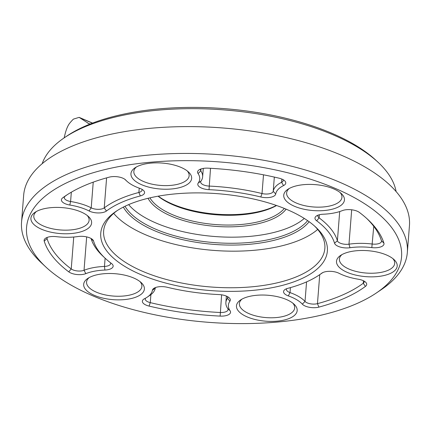 <?xml version="1.0" encoding="UTF-8"?>
<svg xmlns="http://www.w3.org/2000/svg" width="431" height="431" viewBox="0 0 431 431"><rect width="100%" height="100%" fill="white"/><g stroke="black" fill="none" stroke-linecap="round" stroke-linejoin="round"><path stroke-width="0.65" d="M287.127 209.59A113.66 48.574 4.5 0 1 315.713 227.099A113.66 48.574 4.5 0 1 283.981 284.956A113.66 48.574 4.5 0 1 140.996 274.671A113.66 48.574 4.5 0 1 116.009 211.384A113.66 48.574 4.5 0 1 287.127 209.59M117.307 210.533A110.95 47.415 -175.5 0 0 103.639 230.989A110.95 47.415 -175.5 0 0 142.925 271.455A110.95 47.415 -175.5 0 0 259.22 286.017A110.95 47.415 -175.5 0 0 324.861 248.396A110.95 47.415 -175.5 0 0 314.565 226.059M286.114 209.164A71.713 30.649 4.5 0 1 171.608 216.319A71.713 30.649 4.5 0 1 148.048 198.298M149.918 197.856A70.361 30.068 -175.5 0 0 172.572 214.713A70.361 30.068 -175.5 0 0 284.341 208.437M309.135 221.717A96.878 41.403 4.5 0 1 154.853 230.844A96.878 41.403 4.5 0 1 123.347 207.095M125.012 206.271A95.526 40.826 -175.5 0 0 155.817 229.238A95.526 40.826 -175.5 0 0 307.621 220.64M128.648 204.623A95.526 40.826 -175.5 0 0 156.297 223.139A95.526 40.826 -175.5 0 0 304.286 218.447M113.698 213.372A110.95 47.415 -175.5 0 0 145.807 234.873A110.95 47.415 -175.5 0 0 317.685 229.427M80.839 211.874A30.445 13.011 4.5 0 1 88.495 216.567A30.445 13.011 4.5 0 1 79.994 232.061A30.445 13.011 4.5 0 1 41.694 229.308A30.445 13.011 4.5 0 1 35.003 212.359A30.445 13.011 4.5 0 1 80.839 211.874M36.393 211.513A27.74 11.852 -175.5 0 0 43.628 226.092A27.74 11.852 -175.5 0 0 77.537 228.856A27.74 11.852 -175.5 0 0 87.256 215.516M180.869 167.33A30.445 13.011 4.5 0 1 188.525 172.017A30.445 13.011 4.5 0 1 180.023 187.517A30.445 13.011 4.5 0 1 141.724 184.759A30.445 13.011 4.5 0 1 135.032 167.81A30.445 13.011 4.5 0 1 180.869 167.33M136.422 166.964A27.74 11.852 -175.5 0 0 143.658 181.548A27.74 11.852 -175.5 0 0 177.567 184.312A27.74 11.852 -175.5 0 0 187.286 170.967M279.062 178.186A10.823 4.628 4.5 0 1 281.928 179.113A10.823 4.628 4.5 0 1 284.649 180.783A10.823 4.628 4.5 0 1 283.544 185.583A38.564 16.48 -175.5 0 0 275.716 193.977A10.823 4.628 4.5 0 1 260.793 196.978A121.779 52.043 -175.5 0 0 209.03 189.678A10.823 4.628 4.5 0 1 198.217 183.051A38.564 16.48 -175.5 0 0 198.05 173.531A10.823 4.628 4.5 0 1 199.025 169.895A10.823 4.628 4.5 0 1 207.979 168.165A171.84 73.437 4.5 0 1 279.062 178.186M333.664 188.87A30.445 13.011 4.5 0 1 341.32 193.557A30.445 13.011 4.5 0 1 332.818 209.057A30.445 13.011 4.5 0 1 294.518 206.298A30.445 13.011 4.5 0 1 287.827 189.349A30.445 13.011 4.5 0 1 333.664 188.87M289.217 188.503A27.74 11.852 -175.5 0 0 296.453 203.087A27.74 11.852 -175.5 0 0 330.361 205.851A27.74 11.852 -175.5 0 0 340.081 192.506M342.3 210.63A10.823 4.628 4.5 0 1 357.175 211.19A10.823 4.628 4.5 0 1 359.373 212.418A171.84 73.437 4.5 0 1 367.745 219.406A171.84 73.437 4.5 0 1 383.919 243.165A10.823 4.628 4.5 0 1 371.824 247.604A38.564 16.48 -175.5 0 0 349.972 247.739A10.823 4.628 4.5 0 1 334.526 243.176A121.779 52.043 -175.5 0 0 316.65 220.791A10.823 4.628 4.5 0 1 316.435 215.963A10.823 4.628 4.5 0 1 323.212 214.223A38.564 16.48 -175.5 0 0 342.3 210.63M386.424 254.953A30.445 13.011 4.5 0 1 394.085 259.645A30.445 13.011 4.5 0 1 385.583 275.14A30.445 13.011 4.5 0 1 347.284 272.387A30.445 13.011 4.5 0 1 340.592 255.432A30.445 13.011 4.5 0 1 386.424 254.953M341.977 254.592A27.74 11.852 -175.5 0 0 349.218 269.17A27.74 11.852 -175.5 0 0 383.127 271.934A27.74 11.852 -175.5 0 0 392.846 258.595M358.312 279.229A10.823 4.628 4.5 0 1 362.875 280.5A10.823 4.628 4.5 0 1 365.596 282.165A10.823 4.628 4.5 0 1 365.45 286.389A171.84 73.437 4.5 0 1 318.918 307.109A10.823 4.628 4.5 0 1 302.341 304.157A38.564 16.48 -175.5 0 0 288.317 295.898A10.823 4.628 4.5 0 1 285.01 289.508A10.823 4.628 4.5 0 1 287.795 288.334A121.779 52.043 -175.5 0 0 319.112 275.075A121.779 52.043 -175.5 0 0 321.682 273.238A10.823 4.628 4.5 0 1 321.909 273.076A10.823 4.628 4.5 0 1 338.206 272.909A10.823 4.628 4.5 0 1 339.052 273.302A38.564 16.48 -175.5 0 0 342.063 274.709A38.564 16.48 -175.5 0 0 358.312 279.229M286.394 299.502A30.445 13.011 4.5 0 1 294.055 304.194A30.445 13.011 4.5 0 1 285.554 319.689A30.445 13.011 4.5 0 1 247.254 316.936A30.445 13.011 4.5 0 1 240.563 299.981A30.445 13.011 4.5 0 1 286.394 299.502M241.947 299.141A27.74 11.852 -175.5 0 0 249.183 313.72A27.74 11.852 -175.5 0 0 283.097 316.483A27.74 11.852 -175.5 0 0 292.816 303.144M219.088 294.583A10.823 4.628 4.5 0 1 226.496 296.145A10.823 4.628 4.5 0 1 229.217 297.816A10.823 4.628 4.5 0 1 229.901 301.215A38.564 16.48 -175.5 0 0 230.073 310.735A10.823 4.628 4.5 0 1 220.139 316.101A171.84 73.437 4.5 0 1 149.061 306.08A10.823 4.628 4.5 0 1 143.814 299.125A10.823 4.628 4.5 0 1 144.579 298.683A38.564 16.48 -175.5 0 0 147.294 297.11A38.564 16.48 -175.5 0 0 152.402 290.289A10.823 4.628 4.5 0 1 153.835 288.371A10.823 4.628 4.5 0 1 167.33 287.288A121.779 52.043 -175.5 0 0 219.088 294.583M78.146 236.522A10.823 4.628 4.5 0 1 89.847 237.896A10.823 4.628 4.5 0 1 92.568 239.561A10.823 4.628 4.5 0 1 93.592 241.085A121.779 52.043 -175.5 0 0 105.148 258.239A121.779 52.043 -175.5 0 0 111.467 263.476A10.823 4.628 4.5 0 1 112.033 263.939A10.823 4.628 4.5 0 1 104.911 270.043A38.564 16.48 -175.5 0 0 85.823 273.637A10.823 4.628 4.5 0 1 68.75 271.842A171.84 73.437 4.5 0 1 44.204 241.101A10.823 4.628 4.5 0 1 45.567 238.235A10.823 4.628 4.5 0 1 56.299 236.657A38.564 16.48 -175.5 0 0 78.146 236.522M133.599 277.963A30.445 13.011 4.5 0 1 141.26 282.655A30.445 13.011 4.5 0 1 132.759 298.15A30.445 13.011 4.5 0 1 94.459 295.397A30.445 13.011 4.5 0 1 87.768 278.442A30.445 13.011 4.5 0 1 133.599 277.963M89.152 277.602A27.74 11.852 -175.5 0 0 96.388 292.18A27.74 11.852 -175.5 0 0 130.302 294.944A27.74 11.852 -175.5 0 0 140.021 281.605M139.806 188.369A10.823 4.628 4.5 0 1 140.732 188.724A10.823 4.628 4.5 0 1 143.453 190.394A10.823 4.628 4.5 0 1 140.328 195.933A121.779 52.043 -175.5 0 0 106.441 211.023A10.823 4.628 4.5 0 1 89.066 210.964A38.564 16.48 -175.5 0 0 69.806 205.032A10.823 4.628 4.5 0 1 62.673 197.877A171.84 73.437 4.5 0 1 65.819 195.642A171.84 73.437 4.5 0 1 109.205 177.152A10.823 4.628 4.5 0 1 122.77 178.148A10.823 4.628 4.5 0 1 125.491 179.813A10.823 4.628 4.5 0 1 125.777 180.104A38.564 16.48 -175.5 0 0 126.806 181.144A38.564 16.48 -175.5 0 0 136.508 187.086A38.564 16.48 -175.5 0 0 139.806 188.369M334.968 188.288A188.078 80.376 -175.5 0 0 98.36 171.269A188.078 80.376 -175.5 0 0 45.853 267.005A188.078 80.376 -175.5 0 0 93.155 295.978A188.078 80.376 -175.5 0 0 376.306 293.01A188.078 80.376 -175.5 0 0 334.968 188.288M45.853 267.005L41.392 262.84A193.492 82.687 4.5 0 1 21.55 222.073A193.492 82.687 4.5 0 1 136.024 156.469A193.492 82.687 4.5 0 1 338.831 181.86A193.492 82.687 4.5 0 1 407.338 252.437A193.492 82.687 4.5 0 1 381.36 289.6L376.306 293.01M318.083 215.139A8.119 3.47 -175.5 0 0 317.868 215.812A8.119 3.47 -175.5 0 0 319.123 217.876A124.484 53.202 4.5 0 1 337.398 240.762A8.119 3.47 -175.5 0 0 340.21 243.154A8.119 3.47 -175.5 0 0 348.981 244.183A41.268 17.639 4.5 0 1 372.362 244.043A8.119 3.47 -175.5 0 0 381.505 241.295A8.119 3.47 -175.5 0 0 381.435 240.708A169.135 72.279 -175.5 0 0 366.614 218.366M286.663 288.689A8.119 3.47 -175.5 0 0 286.448 289.363A8.119 3.47 -175.5 0 0 289.32 292.326A8.119 3.47 -175.5 0 0 290.015 292.595A41.268 17.639 4.5 0 1 293.549 293.964A41.268 17.639 4.5 0 1 305.024 301.431A8.119 3.47 -175.5 0 0 317.458 303.65A169.135 72.279 -175.5 0 0 363.258 283.253A8.119 3.47 -175.5 0 0 364.2 281.799A8.119 3.47 -175.5 0 0 364.093 281.098M67.107 194.79A169.135 72.279 -175.5 0 0 65.248 196.137A8.119 3.47 -175.5 0 0 64.305 197.587A8.119 3.47 -175.5 0 0 70.598 201.503A41.268 17.639 4.5 0 1 87.989 206.341A41.268 17.639 4.5 0 1 91.21 207.844A8.119 3.47 -175.5 0 0 91.846 208.141A8.119 3.47 -175.5 0 0 104.237 207.893A124.484 53.202 4.5 0 1 138.879 192.468A8.119 3.47 -175.5 0 0 142.058 190.023A8.119 3.47 -175.5 0 0 141.95 189.322M200.679 169.071A8.119 3.47 -175.5 0 0 200.463 169.749A8.119 3.47 -175.5 0 0 200.819 170.913A41.268 17.639 4.5 0 1 202.629 176.845A41.268 17.639 4.5 0 1 201.002 181.101A8.119 3.47 -175.5 0 0 200.679 181.941A8.119 3.47 -175.5 0 0 203.556 184.904A8.119 3.47 -175.5 0 0 209.11 186.073A124.484 53.202 4.5 0 1 262.021 193.535A8.119 3.47 -175.5 0 0 273.216 191.283A41.268 17.639 4.5 0 1 281.588 182.302A8.119 3.47 -175.5 0 0 283.253 180.411A8.119 3.47 -175.5 0 0 283.145 179.711M158.247 196.159A71.713 30.649 -175.5 0 0 172.567 204.127A71.713 30.649 -175.5 0 0 276.379 205.458M276.562 205.522A70.361 30.068 4.5 0 1 173.337 204.957A70.361 30.068 4.5 0 1 158.058 196.191M64.397 137.715L66.924 136.007A175.902 75.172 4.5 0 1 331.746 133.238A175.902 75.172 4.5 0 1 375.983 160.332L378.213 162.412A178.606 76.33 -175.5 0 0 333.292 134.903A178.606 76.33 -175.5 0 0 64.397 137.715A178.606 76.33 -175.5 0 0 42.173 163.694M21.55 222.073L23.662 195.243A193.492 82.687 4.5 0 1 138.135 129.639A193.492 82.687 4.5 0 1 340.943 155.031A193.492 82.687 4.5 0 1 409.45 225.607L407.338 252.437M89.702 124.209L79.148 117.367L73.394 119.123A159.664 68.233 4.5 0 0 69.65 123.271C67.791 125.636 66.223 129.402 64.946 134.569L64.154 137.882M396.1 191.547A178.606 76.33 -175.5 0 0 378.213 162.412M105.148 258.239L102.917 256.154A124.484 53.202 4.5 0 1 91.108 238.623A8.119 3.47 -175.5 0 0 91.065 238.494M47.216 237.416A8.119 3.47 -175.5 0 0 47.001 238.09A8.119 3.47 -175.5 0 0 47.071 238.677A169.135 72.279 -175.5 0 0 71.228 268.939A8.119 3.47 -175.5 0 0 84.034 270.28A41.268 17.639 4.5 0 1 104.464 266.433A8.119 3.47 -175.5 0 0 110.638 263.573A8.119 3.47 -175.5 0 0 110.46 262.716M322.76 272.591A124.484 53.202 4.5 0 1 321.639 273.367L319.112 275.075M155.489 287.552A8.119 3.47 -175.5 0 0 155.289 288.102A41.268 17.639 4.5 0 1 149.821 295.402L147.294 297.11M145.543 298.177A8.119 3.47 -175.5 0 0 145.252 298.974A8.119 3.47 -175.5 0 0 150.274 302.632A169.135 72.279 -175.5 0 0 220.236 312.497A8.119 3.47 -175.5 0 0 228.042 309.636A8.119 3.47 -175.5 0 0 227.687 308.472A41.268 17.639 4.5 0 1 225.876 302.54A41.268 17.639 4.5 0 1 227.503 298.284A8.119 3.47 -175.5 0 0 227.821 297.444A8.119 3.47 -175.5 0 0 227.713 296.743M322.151 272.925L321.682 273.238M334.526 243.176L337.398 240.762L339.693 211.562M89.066 210.964L91.21 207.844L93.236 182.146M302.341 304.157L305.024 301.431L306.565 281.89M87.294 122.878L90.068 124.063M92.417 123.147L80.026 117.862M106.602 177.868L104.237 207.893L106.441 211.023M140.328 195.933L138.879 192.468L139.218 188.158M71.331 192.188L70.598 201.503L69.806 205.032M86.663 236.894L84.034 270.28L85.823 273.637M104.911 270.043L104.464 266.433L105.11 258.201M68.75 271.842L71.228 268.939L73.739 237.023M47.162 237.519L47.071 238.677L44.204 241.101M274.331 177.082L273.216 191.283L275.716 193.977M283.544 185.583L281.588 182.302L281.842 179.08M210.511 168.295L209.03 189.678M260.793 196.978L262.021 193.535L263.497 174.814M200.97 168.968L200.819 170.913L198.05 173.531M351.685 209.789L348.981 244.183L349.972 247.739M371.824 247.604L373.758 226.334M319.371 214.746L319.123 217.876L316.65 220.791M290.408 287.617L290.015 292.595L288.317 295.898M365.45 286.389L363.258 283.253L363.452 280.764M319.737 274.655L317.458 303.65L318.918 307.109M229.901 301.215L227.503 298.284L227.627 296.695M220.139 316.101L221.626 294.831M150.904 294.621L150.274 302.632L149.061 306.08M65.248 196.137L62.673 197.877M125.777 180.104L125.173 179.538M91.108 238.623L93.592 241.085M230.073 310.735L227.687 308.472M155.289 288.102L152.402 290.289M383.919 243.165L381.435 240.708M201.002 181.101L198.217 183.051M79.239 117.41L92.568 123.088M203.292 168.402L202.629 176.845M226.383 296.097L225.876 302.54M126.806 181.144L124.742 179.215"/></g></svg>
